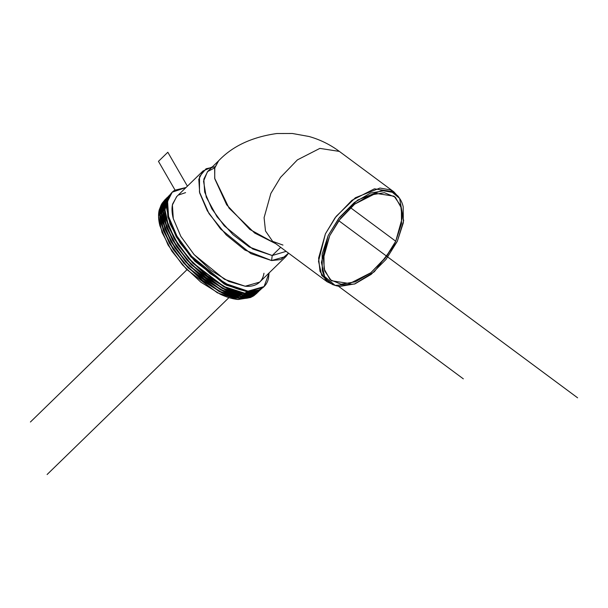 <?xml version="1.0" encoding="UTF-8"?>
<svg xmlns="http://www.w3.org/2000/svg" width="608" height="608" viewBox="0 0 608 608"><rect width="100%" height="100%" fill="white"/><g stroke="black" fill="none" stroke-linecap="round" stroke-linejoin="round"><path stroke-width="0.91" d="M250.618 297.456L238.222 299.501C232.826 299.052 226.89 297.32 220.415 294.31L200.83 282.15L182.453 264.86L168.089 245.085L159.919 225.826C158.376 219.754 158.133 214.48 159.182 210.018L161.181 204.964M172.216 192.189L166.873 202.046L167.869 217.2L176.259 236.839L190.95 256.956L224.428 284.164L247.319 291.848L263.348 287.28L264.054 286.596L248.026 291.164L225.135 283.48L191.649 256.264L176.966 236.147L168.576 216.509L167.58 201.362L172.216 192.189L186.018 187.515M186.025 187.507L174.716 190.236C171.175 192.44 168.864 195.806 167.8 200.336C166.729 204.866 166.98 210.216 168.545 216.38L176.837 235.934L191.421 256.006L210.064 273.554L229.946 285.897C236.52 288.952 242.546 290.708 248.026 291.164C253.498 291.62 258.012 290.753 261.554 288.549C265.096 286.345 267.398 282.978 268.47 278.449L269.116 272.916L264.054 286.596M403.324 222.802L397.282 241.361L385.981 259.479L371.146 274.398L355.026 283.845L340.077 286.383C335.494 285.996 331.664 284.415 328.578 281.626C325.5 278.836 323.395 275.059 322.286 270.294L322.141 254.121L328.176 235.562L339.477 217.444L354.32 202.525L370.439 193.078L385.381 190.54C389.964 190.927 393.802 192.508 396.88 195.297C399.965 198.086 402.063 201.856 403.18 206.621L403.324 222.802M384.948 258.537L395.74 241.232L401.508 223.501L401.379 208.042L395.36 197.228L384.37 192.683L370.09 195.107L354.692 204.128L340.518 218.386L329.718 235.691L323.95 253.422L324.087 268.873L330.106 279.695L341.088 284.24L355.368 281.816L370.774 272.794L384.948 258.537M333.731 284.886L327.15 281.793L320.013 271.396L318.615 258.096L325.394 233.867L335.061 217.816L351.918 200.321L374.399 188.83L393.862 191.839L398.757 197.266M393.862 191.839L339.34 151.4L319.876 148.39L297.396 159.881L280.539 177.376L270.864 193.428L264.092 217.656L265.491 230.964L272.627 241.353L282.963 245.077M339.348 151.407C330.144 144.575 320.036 139.604 309.046 136.496L292.372 133.486L276.777 133.524C251.788 137.089 232.37 146.216 218.508 160.907L214.639 168.317L214.776 178.782L226.662 204.782L249.827 229.429L275.804 243.709L254.661 233.039L229.049 208.096L214.7 178.357L214.799 167.61L218.667 160.755M215.034 166.767L206.089 168.758L199.53 176.525L199.47 192.067L209.015 213.644L226.214 234.931L244.948 250.086L271.578 260.551L280.919 259.57L288.542 253.156L286.079 256.416L271.578 260.551L250.868 253.597L220.575 228.98L207.29 210.771L199.698 193.01L198.801 179.299L202.988 171L212.336 166.911M202.988 171L176.586 196.688L172.398 204.987L173.295 218.69L180.888 236.459L194.172 254.661L224.466 279.277L245.176 286.231L259.677 282.104L286.079 256.416M218.5 160.915L207.761 171.365L203.817 179.162L204.66 192.044L211.797 208.742L224.284 225.849L252.761 248.991L272.224 255.527L286.132 251.37L272.224 255.527L271.578 260.551L272.224 255.527L249.25 246.977L232.986 234.673L217.018 216.775L206.264 197.152L203.543 181.199L207.472 171.654L214.753 167.808M272.224 255.527L280.66 247.312M350.497 207.678L395.74 241.232L350.497 207.678M395.74 241.232L386.65 256.318L370.804 272.764L349.668 283.564L331.375 280.736L324.672 270.97L323.35 258.468L329.718 235.691L338.816 220.605L354.654 204.159L375.79 193.359L394.09 196.186L400.794 205.952L402.108 218.454L395.74 241.232M399.616 198.398L397.997 196.095L390.572 189.894L379.977 188.054L355.414 197.722L336.171 216.357L325.394 233.867L318.516 261.189L321.746 275.462L332.432 284.506L335.107 285.388L324.588 276.488L321.419 262.443L328.176 235.562L338.785 218.333L357.717 200.002L381.885 190.486L392.312 192.295L399.616 198.398L403.644 220.636L397.282 241.361L374.353 271.738L354.548 284.027L335.107 285.388M176.86 196.422L172.588 204.06C171.623 208.156 171.851 212.998 173.265 218.576L180.774 236.261L193.96 254.425L210.839 270.302L228.821 281.466L245.176 286.231C250.131 286.649 254.212 285.859 257.42 283.868C260.619 281.876 262.709 278.829 263.674 274.732L263.971 273.235M185.577 192.63L178.851 194.917M162.108 203.27L160.892 205.489L158.559 216.425L161.994 232.378L171.92 251.233L186.58 269.329L217.352 292.813L238.222 299.501L240.335 298.368L219.222 291.604L188.1 267.847L173.265 249.538L163.225 230.47L159.752 214.328L162.108 203.27L165.558 199.036M252.7 296.392L240.335 298.368L238.222 299.501L250.45 297.548L252.7 296.392M165.574 199.014L160.383 207.852C159.319 212.367 159.562 217.694 161.128 223.843L169.389 243.322L183.928 263.325L202.51 280.812L222.315 293.117C228.874 296.157 234.878 297.912 240.335 298.368C245.792 298.824 250.291 297.958 253.817 295.762L257.108 292.988M252.442 295.792L240.031 297.836C234.627 297.388 228.684 295.655 222.201 292.646L202.593 280.463L184.194 263.158L169.814 243.36L161.629 224.078C160.086 217.991 159.843 212.716 160.9 208.248L162.898 203.186M163.696 201.719L162.61 203.71L160.269 214.662L163.712 230.637L173.645 249.516L188.328 267.634L219.138 291.148L240.031 297.836L241.923 296.826L220.81 290.062L189.688 266.304L174.853 247.996L164.814 228.92L161.34 212.785L163.696 201.719L167.147 197.486L161.971 206.302C160.907 210.816 161.15 216.152 162.716 222.292L170.977 241.779L185.508 261.782L204.098 279.27L223.904 291.574C230.462 294.614 236.466 296.362 241.923 296.826L240.031 297.836L252.274 295.883L254.288 294.85L241.923 296.826C247.38 297.282 251.879 296.408 255.406 294.219L258.696 291.445M254.03 294.249L241.619 296.294C236.216 295.838 230.272 294.112 223.79 291.103L204.182 278.92L185.782 261.615L171.403 241.809L163.218 222.528C161.675 216.448 161.432 211.174 162.488 206.705L164.487 201.643M165.285 200.176L164.198 202.168L161.857 213.112L165.3 229.087L175.233 247.965L189.916 266.084L220.727 289.598L241.619 296.294L243.512 295.275L222.399 288.511L191.277 264.761L176.442 246.453L166.402 227.377L162.921 211.234L165.285 200.176L168.735 195.943M260.232 289.94L255.877 293.299L243.512 295.275L241.619 296.294L253.863 294.34L255.877 293.299M168.75 195.92L163.56 204.759C162.496 209.274 162.739 214.601 164.304 220.75L172.566 240.228L187.097 260.239L205.686 277.727L225.492 290.031C232.051 293.071 238.055 294.819 243.512 295.275C248.968 295.731 253.468 294.865 256.994 292.668L260.285 289.902M255.618 292.706L243.208 294.751C237.804 294.295 231.861 292.562 225.378 289.552L205.77 277.377L187.37 260.072L172.991 240.266L164.806 220.985C163.263 214.905 163.02 209.631 164.076 205.162L166.068 200.1M166.873 198.634L165.786 200.625L163.446 211.569L166.888 227.544L176.822 246.422L191.505 264.541L222.315 288.055L243.208 294.751L245.1 293.732L223.987 286.968L192.865 263.211L178.03 244.91L167.99 225.834L164.51 209.692L166.873 198.634L169.83 194.834M261.341 288.914L257.465 291.756L245.1 293.732L243.208 294.751L255.444 292.798L257.465 291.756M169.845 194.811L165.148 203.216C164.084 207.731 164.327 213.058 165.893 219.207L174.154 238.686L188.685 258.696L207.275 276.184L227.08 288.481C233.639 291.528 239.643 293.276 245.1 293.732C250.557 294.188 255.056 293.322 258.582 291.126L261.379 288.891M257.207 291.164L244.796 293.2C239.392 292.752 233.449 291.019 226.959 288.01L207.358 275.834L188.959 258.522L174.58 238.724L166.394 219.442C164.852 213.355 164.608 208.08 165.665 203.612L167.656 198.55M169.1 196.559L168.15 197.805M168.826 196.422L167.375 199.074L165.034 210.026L168.477 226.001L178.41 244.88L193.093 262.998L223.896 286.512L244.796 293.2L247.319 291.848L226.138 285.061L194.902 261.227L180.021 242.858L169.944 223.721L166.455 207.526L168.826 196.422L171.768 192.63M259.73 289.864L247.319 291.848L244.796 293.2L257.032 291.247L259.73 289.864M258.332 290.502L259.616 289.575M577.6 397.814L338.755 220.681M186.96 269.724L30.4 422.02M463.326 378.845L338.382 286.178M228.942 297.631L47.105 474.514M187.401 186.17L167.823 152.251L158.46 161.348L175.028 190.046M327.15 281.793L272.627 241.353M167.474 201.955L166.774 202.639"/></g></svg>
